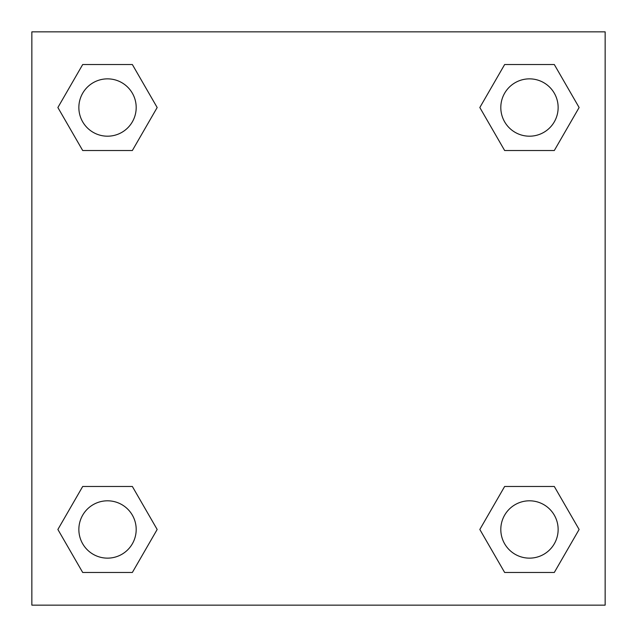 <?xml version="1.0" encoding="UTF-8"?>
<svg xmlns="http://www.w3.org/2000/svg" width="637" height="637" viewBox="0 0 637 637"><rect width="100%" height="100%" fill="white"/><g stroke="black" fill="none" stroke-linecap="round" stroke-linejoin="round"><path stroke-width="0.96" d="M554.301 150.523L504.647 150.523L554.301 150.523L579.121 107.526L554.301 150.523L504.647 150.523L479.828 107.526L504.647 64.528L479.828 107.526M82.699 64.528L132.353 64.528L82.699 64.528L132.353 64.528L157.172 107.526L132.353 150.523L82.699 150.523L132.353 150.523L82.699 150.523L57.879 107.526L82.699 64.528L57.879 107.526M82.699 486.477L132.353 486.477L82.699 486.477L57.879 529.474L82.699 486.477L132.353 486.477L157.172 529.474L132.353 572.472L82.699 572.472L132.353 572.472L82.699 572.472L57.879 529.474M526.735 486.477L504.647 486.477L526.735 486.477L504.647 486.477L479.828 529.474L504.647 486.477L554.301 486.477L504.647 486.477L554.301 486.477L579.121 529.474L554.301 572.472L504.647 572.472L554.301 572.472L504.647 572.472L479.828 529.474M605.15 31.85L31.85 31.85L31.85 605.15L605.15 605.15L605.15 31.85M504.647 64.528L554.301 64.528L504.647 64.528L554.301 64.528L579.121 107.526M558.139 529.474A28.665 28.665 0 0 0 515.142 504.647A28.665 28.665 0 0 0 515.142 554.301A28.665 28.665 0 0 0 558.139 529.474M136.191 529.474A28.665 28.665 0 0 0 93.193 504.647A28.665 28.665 0 0 0 93.193 554.301A28.665 28.665 0 0 0 136.191 529.474M558.139 107.526A28.665 28.665 0 0 0 515.142 82.699A28.665 28.665 0 0 0 515.142 132.353A28.665 28.665 0 0 0 558.139 107.526M136.191 107.526A28.665 28.665 0 0 0 93.193 82.699A28.665 28.665 0 0 0 93.193 132.353A28.665 28.665 0 0 0 136.191 107.526M110.265 486.477L132.353 486.477M526.735 150.523L504.647 150.523M132.353 150.523L110.265 150.523"/></g></svg>
